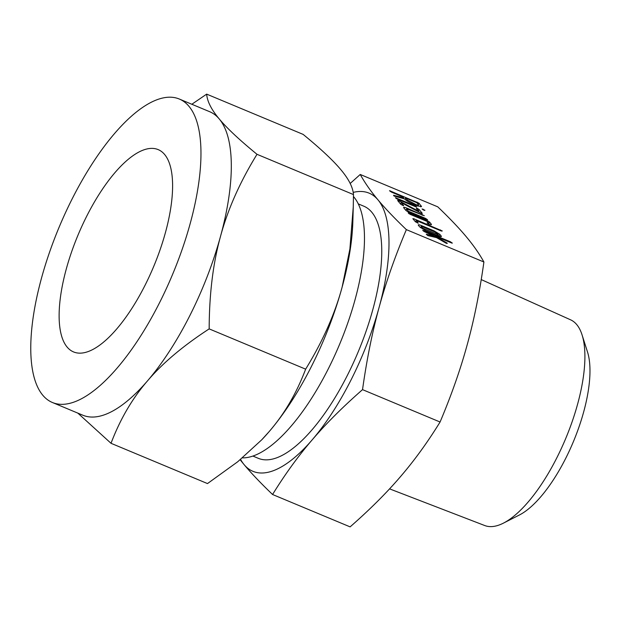 <?xml version="1.0" encoding="UTF-8"?>
<svg xmlns="http://www.w3.org/2000/svg" width="621" height="621" viewBox="0 0 621 621"><rect width="100%" height="100%" fill="white"/><g stroke="black" fill="none" stroke-linecap="round" stroke-linejoin="round"><path stroke-width="0.93" d="M422.179 209.098L424.958 210.263L424.112 210.34L422.094 208.928M416.489 207.08L397.37 199.178L395.422 197.719L414.797 205.691L416.73 207.026M403.433 205.737L400.793 204.301L397.619 200.505L398.379 200.459L418.787 211.295L416.272 208.291L417.219 208.338L419.043 209.448L422.226 213.251L421.589 213.438L401.182 202.601L403.666 205.698M422.039 213.608L422.226 213.251L421.589 213.438M397.619 200.505L398.379 200.459L398.077 201.049M427.349 219.826L408.044 211.854L406.056 210.589L403.829 207.926C403.223 207.01 404.271 207.088 406.965 208.151L424.298 215.728L407.873 209.3L406.6 209.075L408.408 211.241L425.626 218.429L427.59 219.772M403.829 207.926L403.627 207.414M406.965 208.151L405.917 210.426M430.819 224.717L431.191 223.971C431.836 224.786 431.261 224.934 429.476 224.406L427.046 222.962L428.405 222.792L427.357 221.542L410.139 214.354L408.176 212.887L427.722 220.929L429.592 222.054L431.44 224.569M427.046 222.962L427.597 222.877L427.388 223.288M428.086 223.754L428.405 222.792M418.026 223.187L415.395 221.751L412.833 218.693L413.811 218.755L442.284 230.973L441.407 231.043L416.148 220.494L418.267 223.141M440.786 236.601L441.151 235.871C441.88 236.873 440.879 236.849 438.139 235.794L425.758 230.632L419.718 226.929L418.453 225.407C417.848 224.492 418.888 224.561 421.581 225.633L433.963 230.802L439.878 234.35L441.399 236.469M418.453 225.407L418.243 224.895M466.192 236.655C459.105 228.155 449.635 218.219 437.774 206.847L360.234 174.47C364.876 182.838 370.784 191.284 377.948 199.815C385.036 208.322 394.506 218.258 406.367 229.63L483.906 262C479.265 253.64 473.357 245.194 466.192 236.655M452.088 243.16L434.902 236.065L446.507 242.71L447.337 243.316L446.437 243.385L436.524 237.61L427.807 235.6L426.247 234.202L433.963 236.034L424.655 231.788L422.691 230.321L450.38 241.763L452.329 243.106M412.996 204.076C408.851 202.221 406.033 200.49 404.527 198.883L394.094 196.05L393.512 195.258L403.619 197.796L402.85 196.88L391.517 192.145L389.53 190.663L418.973 203.183L421.535 206.638L416.97 205.737L412.996 204.076M406.367 229.63C394.917 256.745 385.827 282.671 379.097 307.403C372.29 332.103 366.77 359.512 362.532 389.639C342.831 406.895 326.056 423.631 312.2 439.839C298.266 456.016 285.055 474.242 272.565 494.502L350.112 526.872C369.813 509.624 386.588 492.888 400.444 476.68C414.378 460.495 427.59 442.276 440.079 422.016C451.521 394.894 460.611 368.967 467.341 344.244C474.149 319.543 479.676 292.126 483.906 262M389.561 488.859L484.729 525.537A111.462 41.63 -67.3 0 0 503.429 523.13A111.462 41.63 -67.3 0 0 556.812 457.84A111.462 41.63 -67.3 0 0 582.04 334.82A111.462 41.63 -67.3 0 0 570.606 319.831L481.236 279.582M272.565 494.502C260.711 483.13 251.241 473.194 244.154 464.687L240.156 459.765M350.182 183.474L360.234 174.47M362.532 389.639L440.079 422.016M582.04 334.82L587.497 351.952A96.488 36.034 112.7 0 1 565.661 458.445A96.488 36.034 112.7 0 1 519.451 514.964L503.429 523.13M240.583 459.416A150.74 56.301 -67.3 0 0 244.154 464.687A150.74 56.301 -67.3 0 0 312.2 439.839A150.74 56.301 -67.3 0 0 351.005 380.021A150.74 56.301 -67.3 0 0 379.097 307.403A150.74 56.301 -67.3 0 0 377.948 199.815A150.74 56.301 -67.3 0 0 353.194 192.394M358.232 203.867L363.696 206.149A136.651 51.038 112.7 0 1 347.271 375.558A136.651 51.038 112.7 0 1 258.406 458.36L252.941 456.078M242.423 457.879A143.909 53.748 -67.3 0 0 328.175 369.084A143.909 53.748 -67.3 0 0 353.458 196.531M144.926 285.513A109.645 40.947 112.7 0 1 73.62 351.952A109.645 40.947 112.7 0 1 86.8 216.023A109.645 40.947 112.7 0 1 158.107 149.583A109.645 40.947 112.7 0 1 144.926 285.513M159.457 302.885A164.472 61.425 112.7 0 1 52.506 402.54A164.472 61.425 112.7 0 1 72.277 198.65A164.472 61.425 112.7 0 1 179.221 98.995A164.472 61.425 112.7 0 1 159.457 302.885M52.506 402.54L82.911 415.239A164.472 61.425 -67.3 0 0 147.526 380.844A164.472 61.425 -67.3 0 0 189.855 315.577A164.472 61.425 -67.3 0 0 220.517 236.345A164.472 61.425 -67.3 0 0 219.26 118.968A164.472 61.425 -67.3 0 0 209.626 111.687L179.221 98.995M191.835 104.258L206.669 94.128C207.197 101.355 211.396 109.638 219.26 118.968C226.944 128.221 239.527 140.004 257.001 154.303C239.97 182 227.814 209.347 220.517 236.345C213.042 263.273 209.261 294.121 209.176 328.889C183.148 345.819 162.593 363.138 147.526 380.844C132.273 398.48 120.109 419.299 111.019 443.301L77.835 413.12M353.271 206.824L352.829 221.953A164.472 61.425 112.7 0 1 342.132 287.119L349.887 249.021L353.271 206.824L353.473 194.575C352.938 187.348 348.746 179.073 340.882 169.735C333.198 160.482 320.615 148.698 303.141 134.4L206.669 94.128M111.019 443.301L207.492 483.573L237.727 461.752L261.697 439.839L269.141 431.618C284.395 413.982 296.559 393.171 305.648 369.161C322.672 341.472 334.835 314.125 342.132 287.119A164.472 61.425 112.7 0 1 311.478 366.351A164.472 61.425 112.7 0 1 269.141 431.618A164.472 61.425 112.7 0 1 262.008 439.521A164.472 61.425 112.7 0 1 261.86 439.676M353.473 194.575L257.001 154.303M305.648 369.161L209.176 328.889M433.512 236.935L433.963 236.034M423.406 231.136L423.669 230.616M450.062 242.4L450.38 241.763M434.366 237.129L434.902 236.065M446.22 243.285L446.507 242.71M420.611 227.752L421.581 225.633M433.644 231.431L433.963 230.802M438.985 236.127L439.878 234.35M422.505 228.101L438.379 234.722L435.003 231.998L422.505 226.781L421.217 226.556L422.505 228.101L422.156 228.792M424.415 230.018L424.717 229.428M438.038 235.755L438.379 234.722M436.897 235.274L437.215 234.645M413.462 219.446L413.811 218.755M440.11 230.5L440.436 229.871M415.472 221.837L416.148 220.494M408.882 213.702L409.146 213.174M427.388 221.588L427.722 220.929M428.591 224.034L429.592 222.054M422.125 215.246L422.443 214.618M408.09 211.877L408.408 211.241M425.307 219.066L425.626 218.429M400.498 203.944L401.182 202.601M398.822 201.941L399.342 200.917M418.507 211.839L418.787 211.295M416.877 209.013L417.219 208.338M418.368 210.798L419.043 209.448M396.128 198.518L396.384 198.006M414.479 206.319L414.797 205.691M422.87 209.681L423.126 209.168M403.169 198.697L403.619 197.796M390.229 191.478L390.493 190.95M416.784 202.725L417.11 202.066M418.29 204.534L418.973 203.183M420.665 206.84L421.178 205.823M416.738 202.679L405.629 198.037L407.291 200.032L415.985 204.557C418.112 205.38 418.919 205.419 418.407 204.666L416.738 202.679M404.97 199.349L405.629 198.037M418.042 206.156L418.407 204.666M415.666 205.194L415.985 204.557M411.707 203.509L412.01 202.904M406.895 200.824L407.291 200.032"/></g></svg>
